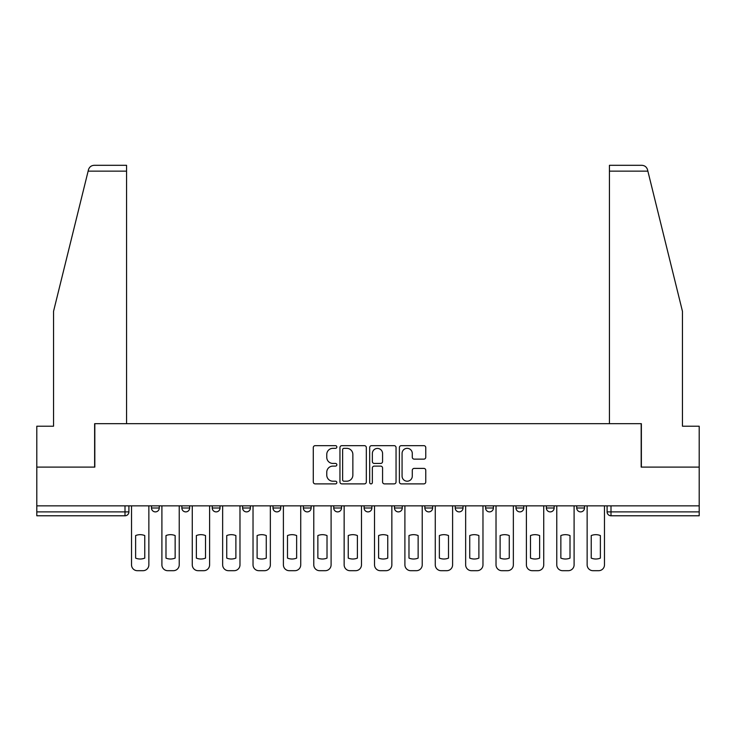 <?xml version="1.0" encoding="UTF-8"?>
<svg xmlns="http://www.w3.org/2000/svg" width="736" height="736" viewBox="0 0 736 736"><rect width="100%" height="100%" fill="white"/><g stroke="black" fill="none" stroke-linecap="round" stroke-linejoin="round"><path stroke-width="1.1" d="M336.849 447A1.334 1.334 0 0 0 335.506 445.657L315.201 445.657A1.914 1.914 0 0 0 313.288 447.571L313.288 481.97A1.914 1.914 0 0 0 315.201 483.883L335.506 483.883A1.334 1.334 0 0 0 336.849 482.54A1.334 1.334 0 0 0 335.506 481.206L332.884 481.206A6.118 6.118 0 0 1 326.766 475.088L326.766 472.227A6.118 6.118 0 0 1 332.884 466.109L335.506 466.109A1.334 1.334 0 0 0 336.849 464.775A1.334 1.334 0 0 0 335.506 463.432L332.884 463.432A6.118 6.118 0 0 1 326.766 457.314L326.766 454.452A6.118 6.118 0 0 1 332.884 448.334L335.506 448.334A1.334 1.334 0 0 0 336.849 447M485.604 505.853L485.604 507.996L493.396 507.996A3.892 3.892 0 0 1 489.495 511.888A3.892 3.892 0 0 1 485.604 507.996L485.604 505.853M394.478 505.853L394.478 507.996L402.27 507.996A3.892 3.892 0 0 1 398.378 511.888A3.892 3.892 0 0 1 394.478 507.996L394.478 505.853M333.73 505.853L333.73 507.996L341.522 507.996A3.892 3.892 0 0 1 337.622 511.888A3.892 3.892 0 0 1 333.73 507.996L333.73 505.853M303.361 505.853L303.361 507.996L311.144 507.996A3.892 3.892 0 0 1 307.252 511.888A3.892 3.892 0 0 1 303.361 507.996L303.361 505.853M242.604 505.853L242.604 507.996L250.396 507.996A3.892 3.892 0 0 1 246.505 511.888A3.892 3.892 0 0 1 242.604 507.996L242.604 505.853M423.853 459.135A1.914 1.914 0 0 0 425.767 457.222L425.767 447.571A1.914 1.914 0 0 0 423.853 445.657L401.304 445.657A1.914 1.914 0 0 0 399.39 447.571L399.39 481.97A1.914 1.914 0 0 0 401.304 483.883L423.853 483.883A1.914 1.914 0 0 0 425.767 481.97L425.767 470.313A1.914 1.914 0 0 0 423.853 468.4L414.202 468.4A1.914 1.914 0 0 0 412.289 470.313L412.289 476.091A5.115 5.115 0 0 1 407.183 481.206A5.115 5.115 0 0 1 402.068 476.091L402.068 453.45A5.115 5.115 0 0 1 407.183 448.334A5.115 5.115 0 0 1 412.289 453.45L412.289 457.222A1.914 1.914 0 0 0 414.202 459.135L423.853 459.135M88.127 171.148L88.467 169.749C89.36 166.989 91.246 165.508 94.144 165.306L126.564 165.306L126.564 171.148L88.127 171.148L53.544 311.337L53.544 426.218L36.8 426.218L36.8 467.102L94.824 467.102L94.824 423.688L641.176 423.688L641.176 467.102L699.2 467.102L699.2 505.853L36.8 505.853L36.8 511.888L128.901 511.888L128.901 505.853L128.901 511.888A3.892 3.892 0 0 1 125 515.78L36.8 515.78L36.8 511.888M126.564 171.148L126.564 423.688L94.631 423.688L94.631 467.102L36.8 467.102L36.8 505.853M366.326 447.571A1.914 1.914 0 0 0 364.412 445.657L341.863 445.657A1.914 1.914 0 0 0 339.949 447.571L339.949 481.97A1.914 1.914 0 0 0 341.863 483.883L364.412 483.883A1.914 1.914 0 0 0 366.326 481.97L366.326 447.571M371.588 445.657L394.137 445.657A1.914 1.914 0 0 1 396.051 447.571L396.051 481.97A1.914 1.914 0 0 1 394.137 483.883L384.486 483.883A1.914 1.914 0 0 1 382.573 481.97L382.573 468.022A1.914 1.914 0 0 0 380.659 466.109L374.256 466.109A1.914 1.914 0 0 0 372.352 468.022L372.352 482.54A1.334 1.334 0 0 1 371.008 483.883A1.334 1.334 0 0 1 369.674 482.54L369.674 447.571A1.914 1.914 0 0 1 371.588 445.657M607.099 505.853L607.099 511.888L699.2 511.888L699.2 515.78L611 515.78A3.892 3.892 0 0 1 607.099 511.888M699.2 505.853L699.2 511.888M584.513 505.853L584.513 507.996A3.892 3.892 0 0 1 580.621 511.888A3.892 3.892 0 0 1 576.73 507.996L584.513 507.996M576.73 505.853L576.73 507.996M554.144 505.853L554.144 507.996A3.892 3.892 0 0 1 550.252 511.888A3.892 3.892 0 0 1 546.351 507.996A3.892 3.892 0 0 0 550.252 511.888M546.351 505.853L546.351 507.996L554.144 507.996M523.765 505.853L523.765 507.996A3.892 3.892 0 0 1 519.874 511.888A3.892 3.892 0 0 1 515.982 507.996A3.892 3.892 0 0 0 519.874 511.888M515.982 505.853L515.982 507.996L523.765 507.996M493.396 505.853L493.396 507.996A3.892 3.892 0 0 1 489.495 511.888M463.018 505.853L463.018 507.996A3.892 3.892 0 0 1 459.126 511.888A3.892 3.892 0 0 1 455.225 507.996L463.018 507.996M455.225 505.853L455.225 507.996M432.639 505.853L432.639 507.996A3.892 3.892 0 0 1 428.748 511.888A3.892 3.892 0 0 1 424.856 507.996L432.639 507.996L432.639 505.853M424.856 505.853L424.856 507.996M402.27 505.853L402.27 507.996M371.892 505.853L371.892 507.996A3.892 3.892 0 0 1 368 511.888A3.892 3.892 0 0 1 364.108 507.996L371.892 507.996L371.892 505.853M364.108 505.853L364.108 507.996M341.522 505.853L341.522 507.996L341.522 505.853M311.144 507.996L311.144 505.853L311.144 507.996A3.892 3.892 0 0 1 307.252 511.888M280.775 505.853L280.775 507.996A3.892 3.892 0 0 1 276.874 511.888A3.892 3.892 0 0 1 272.982 507.996A3.892 3.892 0 0 0 276.874 511.888A3.892 3.892 0 0 0 280.775 507.996L280.775 505.853M272.982 505.853L272.982 507.996L280.775 507.996M250.396 505.853L250.396 507.996M220.018 505.853L220.018 507.996A3.892 3.892 0 0 1 216.126 511.888A3.892 3.892 0 0 1 212.235 507.996A3.892 3.892 0 0 0 216.126 511.888A3.892 3.892 0 0 0 220.018 507.996L212.235 507.996L212.235 505.853M181.856 505.853L181.856 507.996L189.649 507.996L189.649 505.853L189.649 507.996A3.892 3.892 0 0 1 185.748 511.888A3.892 3.892 0 0 1 181.856 507.996A3.892 3.892 0 0 0 185.748 511.888M151.487 505.853L151.487 507.996L159.27 507.996L159.27 505.853L159.27 507.996A3.892 3.892 0 0 1 155.379 511.888A3.892 3.892 0 0 1 151.487 507.996A3.892 3.892 0 0 0 155.379 511.888M125 505.853L125 515.78A3.892 3.892 0 0 0 128.901 511.888M343.97 448.334A1.334 1.334 0 0 0 342.626 449.668L342.626 479.872A1.334 1.334 0 0 0 343.97 481.206L346.739 481.206A6.118 6.118 0 0 0 352.857 475.088L352.857 454.452A6.118 6.118 0 0 0 346.739 448.334L343.97 448.334M382.573 453.542A5.115 5.115 0 0 0 377.458 448.426A5.115 5.115 0 0 0 372.352 453.542L372.352 461.518A1.914 1.914 0 0 0 374.256 463.432L380.659 463.432A1.914 1.914 0 0 0 382.573 461.518L382.573 453.542M135.617 535.56L135.617 558.118A12.172 12.172 0 0 0 144.762 558.118A12.172 12.172 0 0 1 135.617 558.118L135.617 535.56A12.172 12.172 0 0 1 144.762 535.56A12.172 12.172 0 0 0 135.617 535.56M144.762 535.56L144.762 558.118L144.762 535.56M131.523 564.852L131.523 505.853L131.523 564.852A5.842 5.842 0 0 0 137.365 570.694L143.014 570.694A5.842 5.842 0 0 0 148.856 564.852L148.856 505.853L148.856 564.852M137.365 570.694L143.014 570.694M165.986 535.56L165.986 558.118A12.172 12.172 0 0 0 175.14 558.118A12.172 12.172 0 0 1 165.986 558.118L165.986 535.56A12.172 12.172 0 0 1 175.14 535.56A12.172 12.172 0 0 0 165.986 535.56M175.14 535.56L175.14 558.118L175.14 535.56M161.902 564.852L161.902 505.853L161.902 564.852A5.842 5.842 0 0 0 167.744 570.694L173.392 570.694A5.842 5.842 0 0 0 179.225 564.852L179.225 505.853L179.225 564.852M196.365 535.56L196.365 558.118A12.172 12.172 0 0 0 205.519 558.118A12.172 12.172 0 0 1 196.365 558.118L196.365 535.56A12.172 12.172 0 0 1 205.519 535.56A12.172 12.172 0 0 0 196.365 535.56M205.519 535.56L205.519 558.118L205.519 535.56M192.271 564.852L192.271 505.853L192.271 564.852A5.842 5.842 0 0 0 198.113 570.694L203.762 570.694A5.842 5.842 0 0 0 209.604 564.852L209.604 505.853L209.604 564.852M88.467 169.749C89.01 168.176 89.01 168.176 88.467 169.749M647.873 171.148L647.533 169.749C646.99 168.176 646.99 168.176 647.533 169.749C646.99 168.176 646.99 168.176 647.533 169.749C646.64 166.989 644.754 165.508 641.856 165.306L609.436 165.306L632.804 165.306L609.436 165.306L609.436 423.688L641.369 423.688L641.369 467.102L699.2 467.102L699.2 426.218L682.456 426.218L682.456 311.337L647.873 171.148L609.436 171.148M167.744 570.694L173.392 570.694M198.113 570.694L203.762 570.694M226.743 535.56L226.743 558.118L226.743 535.56A12.172 12.172 0 0 1 235.888 535.56L235.888 558.118A12.172 12.172 0 0 1 226.743 558.118M222.649 564.852L222.649 505.853L222.649 564.852A5.842 5.842 0 0 0 228.491 570.694L234.14 570.694A5.842 5.842 0 0 0 239.982 564.852L239.982 505.853L239.982 564.852M257.112 535.56L257.112 558.118A12.172 12.172 0 0 0 266.266 558.118A12.172 12.172 0 0 1 257.112 558.118L257.112 535.56A12.172 12.172 0 0 1 266.266 535.56A12.172 12.172 0 0 0 257.112 535.56M266.266 535.56L266.266 558.118L266.266 535.56M253.028 564.852L253.028 505.853L253.028 564.852A5.842 5.842 0 0 0 258.87 570.694L264.509 570.694A5.842 5.842 0 0 0 270.351 564.852L270.351 505.853L270.351 564.852M287.491 535.56L287.491 558.118L287.491 535.56A12.172 12.172 0 0 1 296.636 535.56L296.636 558.118A12.172 12.172 0 0 1 287.491 558.118M283.397 564.852L283.397 505.853L283.397 564.852A5.842 5.842 0 0 0 289.239 570.694L294.888 570.694A5.842 5.842 0 0 0 300.73 564.852L300.73 505.853L300.73 564.852M235.888 535.56L235.888 558.118M228.491 570.694L234.14 570.694M258.87 570.694L264.509 570.694M296.636 535.56L296.636 558.118M289.239 570.694L294.888 570.694M317.86 535.56L317.86 558.118A12.172 12.172 0 0 0 327.014 558.118A12.172 12.172 0 0 1 317.86 558.118L317.86 535.56A12.172 12.172 0 0 1 327.014 535.56A12.172 12.172 0 0 0 317.86 535.56M327.014 535.56L327.014 558.118L327.014 535.56M313.775 564.852L313.775 505.853L313.775 564.852A5.842 5.842 0 0 0 319.617 570.694L325.257 570.694A5.842 5.842 0 0 0 331.099 564.852L331.099 505.853L331.099 564.852M319.617 570.694L325.257 570.694M348.238 535.56L348.238 558.118L348.238 535.56A12.172 12.172 0 0 1 357.392 535.56L357.392 558.118A12.172 12.172 0 0 1 348.238 558.118M344.144 564.852L344.144 505.853L344.144 564.852A5.842 5.842 0 0 0 349.986 570.694L355.635 570.694A5.842 5.842 0 0 0 361.477 564.852L361.477 505.853L361.477 564.852M357.392 535.56L357.392 558.118M349.986 570.694L355.635 570.694M378.608 535.56L378.608 558.118L378.608 535.56A12.172 12.172 0 0 1 387.762 535.56L387.762 558.118A12.172 12.172 0 0 1 378.608 558.118M374.523 564.852L374.523 505.853L374.523 564.852A5.842 5.842 0 0 0 380.365 570.694L386.014 570.694A5.842 5.842 0 0 0 391.856 564.852L391.856 505.853L391.856 564.852M387.762 535.56L387.762 558.118M380.365 570.694L386.014 570.694M408.986 535.56L408.986 558.118L408.986 535.56A12.172 12.172 0 0 1 418.14 535.56L418.14 558.118A12.172 12.172 0 0 1 408.986 558.118M404.901 564.852L404.901 505.853L404.901 564.852A5.842 5.842 0 0 0 410.743 570.694L416.383 570.694A5.842 5.842 0 0 0 422.225 564.852L422.225 505.853L422.225 564.852M418.14 535.56L418.14 558.118M410.743 570.694L416.383 570.694M439.364 535.56L439.364 558.118L439.364 535.56A12.172 12.172 0 0 1 448.509 535.56L448.509 558.118A12.172 12.172 0 0 1 439.364 558.118M435.27 564.852L435.27 505.853L435.27 564.852A5.842 5.842 0 0 0 441.112 570.694L446.761 570.694A5.842 5.842 0 0 0 452.603 564.852L452.603 505.853L452.603 564.852M448.509 535.56L448.509 558.118M441.112 570.694L446.761 570.694M469.734 535.56L469.734 558.118L469.734 535.56A12.172 12.172 0 0 1 478.888 535.56L478.888 558.118A12.172 12.172 0 0 1 469.734 558.118M465.649 564.852L465.649 505.853L465.649 564.852A5.842 5.842 0 0 0 471.491 570.694L477.13 570.694A5.842 5.842 0 0 0 482.972 564.852L482.972 505.853L482.972 564.852M478.888 535.56L478.888 558.118M471.491 570.694L477.13 570.694M500.112 535.56L500.112 558.118L500.112 535.56A12.172 12.172 0 0 1 509.257 535.56L509.257 558.118A12.172 12.172 0 0 1 500.112 558.118M496.018 564.852L496.018 505.853L496.018 564.852A5.842 5.842 0 0 0 501.86 570.694L507.509 570.694A5.842 5.842 0 0 0 513.351 564.852L513.351 505.853L513.351 564.852M509.257 535.56L509.257 558.118M501.86 570.694L507.509 570.694M530.481 535.56L530.481 558.118L530.481 535.56A12.172 12.172 0 0 1 539.635 535.56A12.172 12.172 0 0 0 530.481 535.56M539.635 558.118L539.635 535.56L539.635 558.118A12.172 12.172 0 0 1 530.481 558.118M526.396 564.852L526.396 505.853L526.396 564.852A5.842 5.842 0 0 0 532.238 570.694L537.887 570.694A5.842 5.842 0 0 0 543.729 564.852L543.729 505.853L543.729 564.852M532.238 570.694L537.887 570.694M560.86 535.56L560.86 558.118A12.172 12.172 0 0 0 570.014 558.118A12.172 12.172 0 0 1 560.86 558.118L560.86 535.56A12.172 12.172 0 0 1 570.014 535.56A12.172 12.172 0 0 0 560.86 535.56M570.014 535.56L570.014 558.118L570.014 535.56M556.775 564.852L556.775 505.853L556.775 564.852A5.842 5.842 0 0 0 562.608 570.694L568.256 570.694A5.842 5.842 0 0 0 574.098 564.852L574.098 505.853L574.098 564.852M562.608 570.694L568.256 570.694M591.238 535.56L591.238 558.118A12.172 12.172 0 0 0 600.383 558.118A12.172 12.172 0 0 1 591.238 558.118L591.238 535.56A12.172 12.172 0 0 1 600.383 535.56A12.172 12.172 0 0 0 591.238 535.56M600.383 535.56L600.383 558.118L600.383 535.56M587.144 564.852L587.144 505.853L587.144 564.852A5.842 5.842 0 0 0 592.986 570.694L598.635 570.694A5.842 5.842 0 0 0 604.477 564.852L604.477 505.853L604.477 564.852M592.986 570.694L598.635 570.694M611 505.853L611 515.78"/></g></svg>
